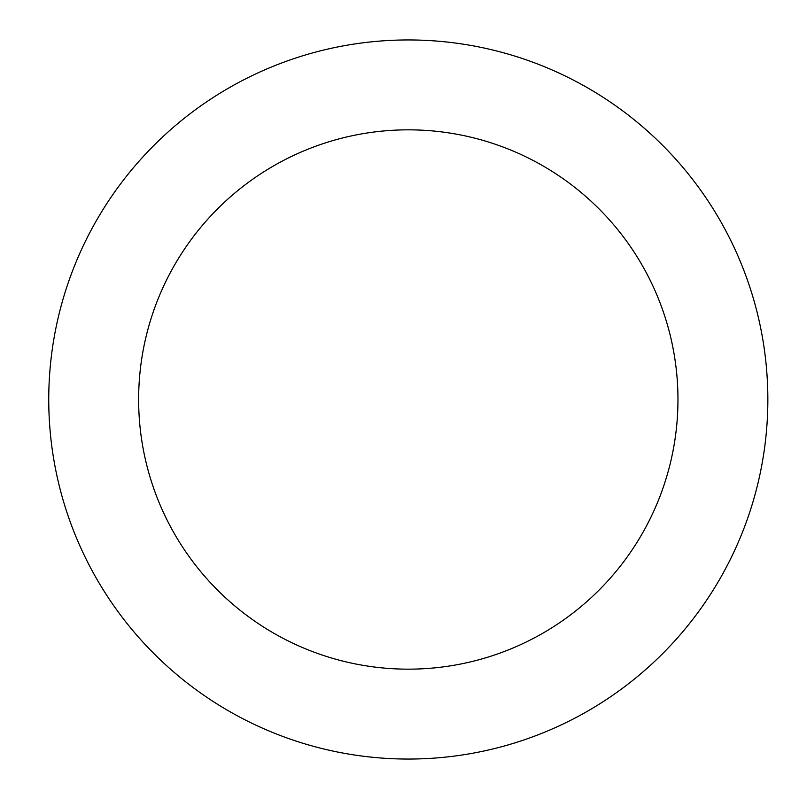 <?xml version="1.0" encoding="UTF-8"?>
<svg xmlns="http://www.w3.org/2000/svg" width="799" height="799" viewBox="0 0 799 799"><rect width="100%" height="100%" fill="white"/><g stroke="black" fill="none" stroke-linecap="round" stroke-linejoin="round"><path stroke-width="1.2" d="M408.299 39.95A359.55 359.55 0 0 1 767.849 399.5A359.55 359.55 0 0 1 408.299 759.05A359.55 359.55 0 0 1 48.749 399.5A359.55 359.55 0 0 1 408.299 39.95M408.299 669.163A269.663 269.663 0 0 1 138.636 399.5A269.663 269.663 0 0 1 408.299 129.838A269.663 269.663 0 0 1 677.961 399.5A269.663 269.663 0 0 1 408.299 669.163"/></g></svg>
